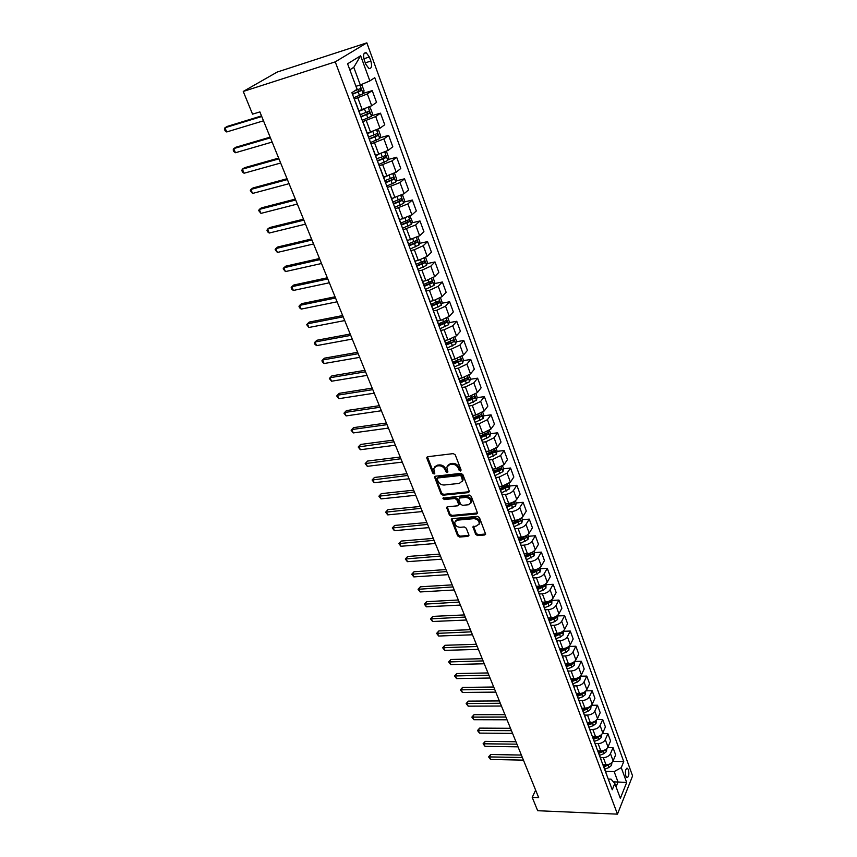 <?xml version="1.0" encoding="UTF-8"?>
<svg xmlns="http://www.w3.org/2000/svg" width="857" height="857" viewBox="0 0 857 857"><rect width="100%" height="100%" fill="white"/><g stroke="black" fill="none" stroke-linecap="round" stroke-linejoin="round"><path stroke-width="1.29" d="M460.445 471.029L461.066 469.925L455.26 454.863L453.267 453.61L427.718 456.717L426.872 458.291L432.764 473.139L434.124 474.007L434.778 473.46L433.717 468.511L436.684 466.015L438.795 465.769C441.644 465.726 443.733 467.044 445.083 469.732L445.833 471.661L447.204 472.528L447.868 471.971L446.818 467.044L449.85 464.483L451.993 464.237C454.863 464.183 456.974 465.512 458.313 468.222L459.063 470.161L460.445 471.029M628.438 769.725L627.431 768.279C625.46 768.825 624.935 771.461 625.856 776.174L626.853 777.61C628.824 777.053 629.349 774.428 628.438 769.725M475.656 534.35L477.574 535.571L484.687 534.982L485.651 534.2L479.438 517.585L477.499 516.353L452.26 518.656L451.328 519.417L457.638 535.85L459.545 537.06L467.997 536.364L468.875 534.918L466.229 528.18L464.301 526.959L460.102 527.323C456.631 526.969 454.863 525.255 454.778 522.17L457.274 520.156L473.878 518.656C477.36 518.988 479.149 520.702 479.256 523.788L476.685 525.877L472.946 526.894L475.656 534.35L476.256 533.45L478.174 534.661L485.673 533.986M335.248 61.865L243.249 91.453L252.547 114.163L259.875 111.903L538.678 797.621L532.218 797.374L537.682 810.722L617.468 814.15L335.248 61.865L366.85 42.85L632.584 775.906L617.468 814.15M468.329 492.614L469.218 491.082L462.866 474.607L460.895 473.364L435.442 476.213L434.52 476.985L441.034 493.996L442.973 495.217L468.329 492.614L469.315 491.639M471.221 496.278L477.542 513.182L476.578 513.975L451.328 516.31L449.411 515.089L446.626 507.548L447.558 506.787L457.745 505.801L458.613 504.302L456.824 499.717L454.874 498.495L444.258 499.567L442.855 498.185L469.261 495.035L471.221 496.278M364.3 60.172L365.8 64.275L368.885 68.453C371.563 68.71 372.217 66.257 370.867 61.072L369.388 57.001L366.26 52.77C363.593 52.502 362.94 54.966 364.3 60.172M360.647 55.769L369.86 80.912L360.304 84.982L353.78 67.328L360.647 55.769L347.588 63.793L357.058 89.31L351.906 92.695L612.241 789.768L614.823 783.448L611.041 779.152L608.245 779.077M612.905 761.348L623.746 761.573L374.766 77.687L369.86 80.912M623.746 761.573L621.261 767.658L626.681 782.462L620.35 798.349L614.823 783.448M243.249 91.453L277.132 72.084L366.85 42.85M535.636 790.143L532.218 797.374M353.78 67.328L349.817 69.803M360.304 84.982L355.944 86.321M613.441 781.884L618.015 782.013L614.158 771.589L605.524 771.375M607.677 747.572L613.012 747.647L615.647 754.846L613.119 760.909C611.769 763.341 609.402 764.648 606.017 764.819L602.899 764.755M613.012 747.647L610.463 753.689C609.102 756.12 606.724 757.427 603.328 757.609L600.361 757.556M602.375 733.635L607.892 733.678L610.559 740.962L607.988 746.983C606.627 749.404 604.239 750.711 600.832 750.903L597.715 750.861M607.892 733.678L605.299 739.677C603.917 742.087 601.528 743.405 598.122 743.608L595.133 743.565M596.997 719.526L602.707 719.537L605.406 726.907L602.803 732.896C601.41 735.306 599.011 736.613 595.594 736.827L592.455 736.795M602.707 719.537L600.071 725.493C598.679 727.904 596.268 729.211 592.84 729.436L589.852 729.414M591.544 705.257L597.468 705.236L600.2 712.692L597.543 718.627C596.14 721.026 593.719 722.344 590.291 722.569L587.141 722.558M597.468 705.236L594.79 711.149C593.376 713.538 590.944 714.856 587.506 715.092L584.506 715.092M585.995 690.817L592.155 690.753L594.929 698.305L592.23 704.197C590.805 706.586 588.363 707.903 584.924 708.15L581.764 708.161M592.155 690.753L589.434 696.623C587.998 699.001 585.556 700.319 582.107 700.576L579.096 700.597M580.35 676.205L586.788 676.098L589.584 683.736L586.841 689.596C585.395 691.963 582.953 693.281 579.493 693.549L576.322 693.581M586.788 676.098L584.024 681.926C582.567 684.282 580.103 685.611 576.632 685.889L573.612 685.921M574.726 661.422L581.357 661.261L584.185 668.996L581.4 674.813C579.932 677.159 577.457 678.476 573.986 678.776L570.805 678.819M581.357 661.261L578.539 667.046C577.061 669.392 574.586 670.71 571.105 671.01L568.073 671.074M569.198 646.446L575.85 646.242L578.721 654.073L575.883 659.836C574.394 662.172 571.908 663.5 568.427 663.811L565.224 663.886M575.85 646.242L572.99 651.984C571.49 654.309 568.994 655.637 565.502 655.959L562.449 656.034M563.606 631.288L570.28 631.041L573.183 638.968L570.301 644.689C568.791 647.003 566.284 648.331 562.781 648.663L559.578 648.76M570.28 631.041L567.366 636.73C565.845 639.043 563.338 640.372 559.825 640.715L556.771 640.811M557.939 615.947L564.634 615.658L567.58 623.682L564.645 629.349C563.113 631.652 560.596 632.969 557.082 633.334L553.911 633.441M564.634 615.658L561.678 621.293C560.135 623.585 557.607 624.914 554.083 625.278L551.019 625.396M552.208 600.414L558.925 600.071L561.903 608.202L558.914 613.816C557.371 616.097 554.833 617.426 551.297 617.801L548.191 617.94M558.925 600.071L555.914 605.653C554.35 607.934 551.801 609.263 548.266 609.648L545.191 609.798M546.402 584.678L553.14 584.292L556.161 592.519L553.119 598.079C551.554 600.35 548.994 601.678 545.448 602.075L542.363 602.235M553.14 584.292L550.076 589.82C548.501 592.08 545.93 593.408 542.374 593.826L539.289 593.987M540.521 568.748L547.291 568.309L550.344 576.643L547.248 582.149C545.663 584.399 543.081 585.727 539.524 586.156L536.428 586.327M547.291 568.309L544.174 573.783C542.567 576.022 539.974 577.361 536.407 577.789L533.311 577.982M534.564 552.626L541.356 552.122L544.452 560.564L541.303 566.016C539.696 568.245 537.093 569.584 533.525 570.023L530.408 570.226M541.356 552.122L538.185 557.543C536.557 559.76 533.954 561.099 530.365 561.56L527.259 561.774L527.376 562.535M528.533 536.278L535.346 535.732L538.485 544.281L535.282 549.68C533.643 551.876 531.029 553.215 527.441 553.686L524.323 553.911M535.346 535.732L532.122 541.099C530.472 543.284 527.848 544.624 524.248 545.116L521.11 545.352M522.416 519.738L529.262 519.128L532.443 527.794L529.187 533.129C527.526 535.304 524.891 536.643 521.281 537.146L518.153 537.393M529.262 519.128L525.984 524.43C524.313 526.605 521.667 527.944 518.046 528.458L514.832 528.726M516.203 502.973L523.102 502.309L526.316 511.083L523.006 516.353C521.324 518.517 518.667 519.856 515.046 520.381L511.908 520.66M523.102 502.309L519.76 507.548C518.067 509.701 515.4 511.04 511.768 511.575L508.458 511.886M509.894 485.994L516.857 485.276L520.113 494.168L516.75 499.363C515.036 501.506 512.357 502.845 508.726 503.402L505.566 503.702M516.857 485.276L513.461 490.45C511.736 492.571 509.047 493.911 505.405 494.478L502.084 494.81M503.498 468.8L510.536 468.008L513.836 477.017L510.408 482.159L502.32 486.187L499.16 486.519M510.536 468.008L507.076 473.118L498.956 477.156L495.625 477.51M497.017 451.371L504.12 450.525L507.462 459.641L503.98 464.719L495.828 468.758L492.657 469.111M504.12 450.525L500.606 455.549L492.421 459.598L489.079 459.984M490.45 433.717L497.628 432.796L501.013 442.041L497.467 447.043L489.261 451.082L486.069 451.468M497.628 432.796L494.039 437.756L485.801 441.805L482.448 442.223M483.787 415.827L491.04 414.831L494.478 424.204L490.868 429.132L482.587 433.171L479.395 433.588M491.04 414.831L487.397 419.716L479.095 423.765L475.721 424.215M477.038 397.691L484.366 396.62L487.847 406.122L484.173 410.974L475.839 415.024L472.625 415.463M484.366 396.62L480.659 401.43L472.293 405.49L468.908 405.972M470.193 379.319L477.606 378.173L481.131 387.793L477.392 392.57L468.993 396.62L465.769 397.091M477.606 378.173L473.825 382.897L465.394 386.957L461.998 387.471M463.251 360.69L470.75 359.458L474.328 369.217L470.514 373.909L462.052 377.969L458.816 378.473M470.75 359.458L466.904 364.107L458.399 368.167L454.992 368.714M456.213 341.814L463.798 340.497L467.429 350.395L463.551 355.002L455.013 359.062L451.768 359.597M463.798 340.497L459.888 345.06L451.307 349.12L447.89 349.699M449.068 322.671L456.749 321.268L460.434 331.295L456.481 335.815L447.879 339.886L444.612 340.454M456.749 321.268L452.764 325.735L444.119 329.806L440.691 330.416M441.837 303.26L449.604 301.771L453.332 311.937L449.314 316.372L440.637 320.432L437.37 321.043M449.604 301.771L445.544 306.153L436.834 310.213L433.396 310.866M434.488 283.592L442.362 281.996L446.143 292.312L442.051 296.651L433.299 300.711L430.01 301.353M442.362 281.996L438.227 286.281L429.443 290.352L425.983 291.037M427.032 263.635L435.013 261.942L438.848 272.397L434.681 276.64L425.854 280.71L422.565 281.385M435.013 261.942L430.803 266.131L421.944 270.201L418.473 270.93M419.469 243.399L427.557 241.599L431.446 252.215L427.204 256.35L418.302 260.421L415.002 261.139M427.557 241.599L423.272 245.691L414.338 249.762L410.857 250.523M411.799 222.874L419.994 220.967L423.936 231.733L419.619 235.771L407.332 240.592M419.994 220.967L415.624 224.952L403.122 229.826M404.011 202.059L412.324 200.024L416.331 210.951L411.917 214.893L399.544 219.746M412.324 200.024L407.878 203.912L395.281 208.829M396.105 180.945L404.536 178.792L408.607 189.868L404.108 193.703L391.649 198.599M404.536 178.792L400.005 182.562L387.321 187.522M388.071 159.52L396.641 157.238L400.765 168.486L396.191 172.193L383.636 177.142M396.641 157.238L392.024 160.891L379.244 165.894M379.93 137.784L388.628 135.363L392.806 146.783L388.146 150.382L375.505 155.353M388.628 135.363L383.915 138.898L371.049 143.955M371.649 115.727L380.487 113.167L384.739 124.747L379.983 128.229L367.246 133.253M380.487 113.167L375.698 116.584L362.736 121.673M363.239 93.349L372.238 90.628L376.544 102.39L371.702 105.743L358.869 110.81M372.238 90.628L367.342 93.916L354.284 99.058M616.076 786.822L618.015 782.013L626.681 782.462M431.478 305.263L433.117 304.942M438.688 324.567L441.494 324.053M445.801 343.614L449.657 342.95M452.807 362.404L457.595 361.622M460.198 380.862L465.33 380.069M468.19 398.987L472.7 398.323L467.076 400.594M475.978 416.898L479.706 416.384M483.584 434.595L486.508 434.22M491.018 452.089L493.161 451.832M494.093 472.946L501.313 469.679L501.163 467.879L498.313 469.368L499.695 469.229M505.341 486.465L506.133 486.39M376.748 158.695L382.276 156.852L381.129 153.746M380.454 169.14L380.669 169.697M388.628 191.025L388.864 191.636M396.684 212.59L396.93 213.243M404.622 233.832L404.879 234.539M412.442 254.775L412.72 255.515M420.144 275.408L420.444 276.19M427.739 295.751L428.05 296.576M435.227 315.805L435.549 316.662M439.384 326.442L439.416 326.988M442.608 335.569L442.951 336.458M446.722 346.078L446.754 346.646M449.893 355.055L450.236 355.987M453.942 365.446L453.985 366.025M457.07 374.263L457.424 375.237M461.077 384.536L461.13 385.136M464.14 393.213L464.515 394.22M468.104 403.358L468.168 403.979M471.125 411.906L471.511 412.935M475.035 421.933L475.11 422.565M478.002 430.332L478.399 431.403M481.88 440.241L481.955 440.905M484.794 448.511L485.201 449.614M488.619 458.313L488.704 458.988M491.49 466.454L491.918 467.579M495.282 476.138L495.367 476.824M498.099 484.141L498.538 485.298M501.848 493.718L501.945 494.425M504.623 501.602L505.062 502.791M508.33 511.072L508.426 511.79M511.061 518.839L511.511 520.049M514.714 528.201L514.832 528.93M517.403 535.839L517.874 537.071M521.024 545.095L521.142 545.845M523.67 552.615L524.141 553.879M529.862 569.177L530.344 570.473M533.408 578.239L533.525 579.011M535.968 585.535L536.461 586.841M539.471 594.49L539.599 595.272M541.988 601.668L542.492 603.007M545.459 610.527L545.598 611.33M547.944 617.608L548.448 618.968M551.372 626.371L551.522 627.185M553.815 633.334L554.34 634.716M557.221 642.011L557.371 642.836M559.621 648.878L560.146 650.281M562.985 657.458L563.135 658.294M565.352 664.218L565.888 665.643M568.673 672.713L568.834 673.548M571.008 679.365L571.555 680.812M574.308 687.775L574.469 688.621M576.6 694.331L577.147 695.798M579.857 702.654L580.028 703.511M582.117 709.114L582.674 710.592M585.342 717.341L585.524 718.22M587.57 723.715L588.138 725.215M590.762 731.867L590.944 732.746M592.958 738.134L593.526 739.655M596.118 746.201L596.301 747.1M598.282 752.392L598.85 753.924M601.41 760.373L601.603 761.273M603.542 766.469L604.121 768.022M606.638 774.374L606.831 775.285M614.158 771.589L621.261 767.658M461.077 470.161L459.695 469.293L458.956 467.354C457.617 464.644 455.506 463.316 452.635 463.369L451.993 464.237M447.75 465.415L450.503 463.616L452.635 463.369M434.649 466.904L437.349 465.158L439.459 464.912C442.298 464.869 444.387 466.187 445.726 468.875L446.476 470.793L447.847 471.661M427.439 456.781L433.417 472.282L434.778 473.15M435.142 476.288L441.676 493.118L443.615 494.35L468.95 491.736M461.462 476.374L460.08 475.506L437.745 477.981L437.102 478.527L437.948 481.066C439.277 483.723 441.355 485.03 444.172 485.008L459.416 483.369L462.48 480.798L461.462 476.374L462.094 475.506L460.723 474.639L460.08 475.506M437.434 478.077L438.398 477.124L460.723 474.639M462.234 481.527L463.112 479.92L462.876 477.531L462.244 478.41M462.094 475.506L462.876 477.531M447.236 506.862L450.032 514.2L451.95 515.421L477.563 512.989M458.709 504.837L459.234 503.413L457.445 498.838L455.506 497.617L444.89 498.688L444.258 499.567M443.498 497.649L444.89 498.688M468.415 504.762L470.986 502.641C470.9 499.481 469.09 497.735 465.565 497.414L459.663 498.013L458.784 499.524L460.584 504.109L462.523 505.341L468.415 504.762M470.847 503.113L471.607 501.752C471.511 498.592 469.711 496.856 466.197 496.535L465.565 497.414M459.159 498.174L460.295 497.124L466.197 496.535M473.535 526.209L476.256 533.45M479.138 524.205L479.856 522.888C479.759 519.803 477.96 518.089 474.489 517.757L473.878 518.656M455.528 520.874L457.895 519.256L474.489 517.757M451.928 518.731L458.259 534.95L460.155 536.161L468.961 535.379M356.78 86.064L355.976 86.386M360.561 84.875L362.05 85.368L364.064 90.831L363.111 93.734L353.791 97.73M261.503 115.92L227.212 126.418L224.952 127.768L226.719 131.957L263.495 120.805M352.495 94.27L361.022 90.735L360.647 88.496L354.616 90.917M358.794 89.224L358.804 91.41L352.388 93.97M261.749 116.52L224.952 127.768L224.416 129.15L225.123 130.832L226.719 131.957M364.654 109.032L359.029 111.249M360.186 110.424L358.912 110.928M368.553 107.446L370.406 108.003L372.399 113.392L371.456 116.306L362.222 120.301M270.137 137.152L235.932 147.211L233.715 148.615L235.461 152.739L272.14 142.069M360.947 116.895L369.41 113.37L369.046 111.164L360.144 114.742M367.235 111.892L367.192 114.024L360.829 116.563M270.416 137.838L233.715 148.615L233.168 149.943L233.854 151.593L235.461 152.739M371.07 132.171L367.385 133.628M377.059 129.868L378.644 130.307L380.604 135.61L379.683 138.545L370.524 142.551M278.654 158.095L244.534 167.715L242.36 169.161L244.074 173.232L280.657 163.023M369.271 139.188L377.669 135.674L377.316 133.499L368.478 137.066M375.548 134.217L375.452 136.295L369.142 138.823M278.964 158.856L242.36 169.161L241.792 170.436L242.477 172.064L244.074 173.232M378.355 154.581L375.612 155.674M385.457 151.957L386.753 152.289L388.692 157.506L387.793 160.452L378.708 164.458M287.052 178.738L253.029 187.94L250.887 189.429L252.569 193.446L289.055 183.677M377.476 161.148L385.8 157.645L385.468 155.492L382.276 156.852M383.732 156.22L383.593 158.234L377.326 160.752M287.384 179.574L250.887 189.429L250.298 190.65L252.569 193.446M385.736 176.596L383.722 177.388M393.727 173.703L394.756 173.939L396.652 179.092L395.773 182.048L386.775 186.055M295.322 199.103L261.396 207.887L259.285 209.419L260.957 213.382L297.336 204.052M385.554 182.787L393.813 179.295L393.492 177.174L384.954 180.656M391.799 177.902L391.617 179.863L385.393 182.348M295.697 200.002L259.285 209.419L258.685 210.597L260.957 213.382M393.127 198.235L391.713 198.792M401.89 195.128L402.629 195.278L404.504 200.345L403.647 203.323L394.723 207.33M303.485 219.178L269.644 227.566L267.577 229.13L269.227 233.04L305.51 224.148M393.524 204.116L401.708 200.634L401.408 198.524L392.924 202.016M399.737 199.263L399.523 201.17L393.342 203.645M303.881 220.153L267.577 229.13L266.966 230.265L267.62 231.829L269.227 233.04M400.498 219.521L399.598 219.874M409.946 216.221L412.238 221.31L411.403 224.288L402.554 228.294M311.541 238.985L277.797 246.987L275.75 248.584L277.379 252.44L313.566 243.956M401.365 225.123L409.496 221.652L409.207 219.585L400.776 223.056M407.557 220.313L407.311 222.167L401.183 224.62M311.959 240.014L275.75 248.584L275.129 249.666L277.379 252.44M417.884 237.003L419.866 241.963L419.041 244.952L410.267 248.959M319.479 258.514L285.831 266.131L283.828 267.77L285.424 271.583L321.514 263.506M409.1 245.841L417.166 242.381L416.888 240.324L408.521 243.795M415.27 241.063L414.992 242.863L409.025 245.263M319.929 259.617L283.828 267.77L283.185 268.809L285.424 271.583M425.618 257.539L427.386 262.328L426.582 265.327L417.873 269.334M327.32 277.786L293.758 285.027L291.787 286.709L293.362 290.459L329.356 282.778M416.77 266.238L424.729 262.81L424.461 260.774L416.159 264.245M422.865 261.524L422.565 263.27L416.673 265.627M327.792 278.953L291.787 286.709L291.144 287.695L291.766 289.195L293.362 290.459M433.117 277.839L434.799 282.403L434.006 285.413L425.383 289.42M335.044 296.79L301.578 303.678L299.639 305.392L301.203 309.098L337.08 301.803M424.397 286.324L432.185 282.949L431.928 280.935L423.69 284.395M430.343 281.696L430.032 283.388L424.183 285.735M335.548 298.022L299.639 305.392L298.986 306.335L299.607 307.813L301.203 309.098M440.509 297.872L442.105 302.2L441.334 305.221L432.774 309.216M342.671 315.547L309.302 322.082L307.395 323.828L308.927 327.481L344.718 320.572M431.81 306.163L439.534 302.8L439.298 300.818L431.103 304.267M437.723 301.578L437.381 303.217L431.585 305.542M343.196 316.833L307.395 323.828L306.72 324.728L308.927 327.481M447.793 317.604L449.314 321.718L448.554 324.739L440.07 328.745M350.192 334.048L316.919 340.25L315.044 342.018L316.565 345.628L352.238 339.083M439.116 325.735L446.776 322.382L446.551 320.422L438.42 323.86M444.997 321.182L444.644 322.768L438.88 325.082M350.749 335.398L315.044 342.018L314.369 342.886L314.969 344.332L316.565 345.628M454.981 337.08L456.417 340.968L455.678 344L447.258 347.996M357.626 352.313L324.439 358.172L322.596 359.983L324.096 363.539L359.672 357.358M446.326 345.028L453.931 341.686L453.707 339.747L445.64 343.186M453.931 341.686L446.068 344.353M358.194 353.716L322.596 359.983L321.911 360.808L322.511 362.232L324.096 363.539M462.073 356.276L463.423 359.951L462.705 362.993L454.349 366.989M364.953 370.342L331.863 375.869L330.052 377.712L331.53 381.226L367 375.387M453.428 364.054L460.98 360.722L460.766 358.804L452.753 362.243M460.98 360.722L453.171 363.357M365.543 371.799L330.052 377.712L329.345 378.494L331.53 381.226M469.058 375.205L470.343 378.676L469.636 381.719L461.345 385.714M372.184 388.125L339.19 393.342L337.412 395.206L338.869 398.676L374.241 393.181M460.434 382.822L467.933 379.501L467.729 377.605L459.77 381.033M467.933 379.501L460.166 382.104M372.795 389.646L337.412 395.206L336.694 395.955L338.869 398.676M475.956 393.877L477.156 397.145L476.471 400.198L468.243 404.193M379.319 405.693L346.432 410.589L344.675 412.485L346.11 415.913L381.376 410.749M467.354 401.344L474.789 398.034L474.596 396.148L466.69 399.576M379.962 407.257L344.675 412.485L343.957 413.192L346.432 410.589M346.11 415.913L343.957 413.192M482.759 412.292L483.884 415.366L483.209 418.43L475.121 422.394M386.368 423.026L353.577 427.622L351.841 429.539L353.266 432.924L388.435 428.093M474.167 419.609L481.548 416.309L481.377 414.445L473.525 417.862M481.548 416.309L473.878 418.837M387.032 424.644L351.841 429.539L351.113 430.214L353.577 427.622M353.266 432.924L351.113 430.214M489.465 430.471L490.525 433.353L489.861 436.417L481.913 440.337L478.377 430.867M393.331 440.134L360.626 444.44L358.922 446.39L360.336 449.732L395.388 445.212M480.895 437.627L488.222 434.338L488.062 432.496L480.252 435.902M488.222 434.338L480.606 436.834M394.006 441.805L358.194 447.022L360.626 444.44M360.336 449.732L358.194 447.022M496.085 448.393L497.081 451.093L496.428 454.167L488.544 458.088M400.198 457.038L367.599 461.045L365.918 463.016L367.31 466.326L402.265 462.105M487.537 455.399L494.81 452.121L494.65 450.3L486.905 453.707M494.81 452.121L487.237 454.585M400.894 458.741L365.178 463.616L367.599 461.045M367.31 466.326L365.178 463.616M502.609 466.079L503.541 468.597L502.898 471.671L495.078 475.592M406.979 473.717L374.477 477.445L372.827 479.449L374.198 482.705L409.046 478.795M497.928 468.329L498.313 469.368L493.461 471.275M501.313 469.679L493.771 472.111M407.696 475.474L372.077 480.016L374.477 477.445M374.198 482.705L372.077 480.016M509.058 483.541L509.915 485.876L509.294 488.961L501.527 492.871M413.685 490.193L381.279 493.643L379.651 495.667L381.001 498.892L415.752 495.271M500.552 490.258L507.719 487.001L507.58 485.212L499.931 488.608M507.719 487.001L500.231 489.401M414.413 491.993L378.89 496.203L381.279 493.643M381.001 498.892L378.89 496.203M515.421 500.767L516.214 502.93L515.603 506.016L507.901 509.926M420.294 506.466L387.985 509.647L386.389 511.693L387.728 514.875L422.362 511.554M506.937 507.344L514.05 504.098L513.921 502.331L506.326 505.716M514.05 504.098L506.605 506.466M421.044 508.308L385.618 512.197L387.985 509.647M387.728 514.875L385.618 512.197M521.688 517.767L522.427 519.76L521.827 522.856L514.179 526.755M426.829 522.534L394.616 525.448L393.042 527.526L394.359 530.665L428.896 527.623M513.236 524.216L520.306 520.981L520.178 519.224L512.625 522.599M520.306 520.981L512.893 523.316M427.6 524.42L392.27 527.987L394.616 525.448M394.359 530.665L392.27 527.987M527.891 534.543L528.565 536.386L527.976 539.471L520.381 543.37M433.278 538.4L401.172 541.067L399.619 543.156L400.926 546.263L435.356 543.499M519.449 540.863L526.466 537.639L526.348 535.893L518.849 539.267M526.466 537.639L519.106 539.942M434.07 540.338L398.837 543.595L401.172 541.067M400.926 546.263L398.837 543.595M534.007 551.115L534.618 552.786L534.05 555.882L526.509 559.771M439.662 554.083L407.643 556.493L406.111 558.603L407.407 561.678L441.73 559.171M525.587 557.296L532.561 554.083L532.443 552.358L524.998 555.732M532.561 554.083L525.234 556.364M440.455 556.054L405.318 559.01L407.643 556.493M407.407 561.678L405.318 559.01M540.039 567.463L540.606 568.984L540.039 572.08L532.561 575.968M445.951 569.573L414.038 571.737L412.528 573.869L413.802 576.9L448.029 574.661M537.971 568.791L531.061 571.973M531.64 573.526L538.571 570.323L538.357 568.587M538.571 570.323L531.286 572.572M446.776 571.576L411.735 574.244L414.038 571.737M413.802 576.9L411.735 574.244M546.005 583.606L545.952 588.073L543.156 590.152L538.528 591.962M452.175 584.87L420.358 586.799L418.869 588.952L420.134 591.951L454.242 589.97M543.638 585.085L537.05 588.009M537.628 589.541L544.506 586.349L544.441 584.678M544.506 586.349L537.264 588.577M453.01 586.916L418.066 589.295L420.358 586.799M420.134 591.951L418.066 589.295M551.887 599.546L551.801 603.864L549.026 605.953L544.42 607.752M458.324 599.986L426.593 601.678L425.136 603.853L426.379 606.81L460.391 605.085M549.187 601.186L542.963 603.853M543.531 605.363L550.365 602.182L550.269 600.5M550.365 602.182L543.167 604.378M459.17 602.075L424.333 604.174L426.593 601.678M426.379 606.81L424.333 604.174M557.703 615.294L557.564 619.461L554.822 621.561L550.248 623.339M464.398 614.93L432.764 616.387L431.328 618.583L432.56 621.507L466.465 620.018M554.618 617.083L548.812 619.493M549.369 620.982L556.15 617.811L556.247 616.322M556.15 617.811L548.994 619.975M465.255 617.051L430.514 618.872L432.764 616.387M432.56 621.507L430.514 618.872M563.435 630.838L563.263 634.866L560.542 636.965L555.989 638.733M470.397 629.681L438.87 630.923L437.456 633.141L438.666 636.033L472.464 634.78M559.932 632.787L554.575 634.941M555.122 636.408L561.86 633.248L562.01 631.855M561.86 633.248L554.747 635.391M471.275 631.845L436.631 633.398L438.87 630.923M438.666 636.033L436.631 633.398M569.102 646.189L568.887 650.077L566.188 652.188L561.678 653.945M476.331 644.271L444.89 645.289L443.498 647.528L444.697 650.377L478.399 649.37M565.106 648.299L560.274 650.195M560.81 651.641L567.505 648.492L567.688 647.206M567.505 648.492L560.424 650.613M477.22 646.467L442.673 647.763L444.89 645.289M444.697 650.377L442.673 647.763M574.704 661.347L574.447 665.107L571.78 667.217L567.28 668.963M482.191 658.69L450.857 659.494L449.475 661.743L450.664 664.571L484.259 663.779M570.173 663.597L565.899 665.257M566.434 666.692L570.933 664.946L573.087 663.554L573.301 662.375M573.087 663.554L566.038 665.653M483.091 660.908L448.65 661.958L450.857 659.494M450.664 664.571L448.65 661.958M580.232 676.323L579.943 679.955L577.286 682.076L572.819 683.811M487.987 672.938L456.738 673.538L455.388 675.798L456.567 678.594L490.054 678.026M575.293 678.648L571.458 680.147L574.361 687.925M571.983 681.561L576.45 679.826L578.593 678.433L578.829 677.362M578.593 678.433L571.587 680.501M488.897 675.187L454.553 675.98L456.738 673.538M456.567 678.594L454.553 675.98M585.695 691.117L585.363 694.62L582.739 696.741L578.293 698.466M493.707 687.014L462.566 687.41L461.227 689.692L462.394 692.456L495.775 692.113M580.457 693.484L576.943 694.856M577.468 696.248L581.914 694.524L584.281 692.167M584.035 693.131L577.072 695.177M494.639 689.307L460.391 689.853L462.566 687.41M462.394 692.456L460.391 689.853M591.094 705.729L590.719 709.114L588.116 711.235L583.703 712.949M499.363 700.94L468.318 701.133L467.011 703.436L468.158 706.157L501.441 706.029M585.599 708.118L582.332 709.392M582.889 710.764L587.302 709.039L589.659 706.8M587.441 707.657L582.481 709.671M500.306 703.254L466.154 703.565L468.318 701.133M468.158 706.157L466.154 703.565M596.418 720.169L596.022 723.426L593.43 725.558L589.048 727.261M504.966 714.695L474.017 714.706L472.721 717.02L473.857 719.709L507.033 719.784M590.73 722.558L587.623 723.769M588.245 725.097L592.626 723.394L594.972 721.262M591.855 722.43L587.784 724.004M505.919 717.052L471.864 717.127L474.017 714.706M473.857 719.709L471.864 717.127M601.689 734.438L601.25 737.577L598.689 739.709L594.329 741.401M510.493 728.3L479.641 728.118L478.367 730.443L479.492 733.11L512.561 733.388M595.819 736.827L592.894 737.963M593.526 739.259L597.897 737.566L600.211 735.552M596.676 736.763L593.001 738.188M511.458 730.678L477.51 730.539L479.641 728.118M479.492 733.11L477.51 730.539M606.842 748.589L606.424 751.557L603.885 753.689L599.546 755.371M515.968 741.755L485.212 741.38L483.948 743.726L485.062 746.361L518.035 746.843M600.875 750.903L598.122 751.975M598.754 753.26L603.092 751.578L605.374 749.682M601.539 750.882L598.207 752.178M516.942 744.165L483.091 743.79L485.212 741.38M485.062 746.361L483.091 743.79M611.919 762.58L611.534 765.365L609.016 767.508L604.699 769.179M521.367 755.06L490.707 754.503L489.476 756.86L490.568 759.463L523.434 760.138M605.888 764.819L603.296 765.826M603.917 767.101L610.473 763.651M606.413 764.819L603.371 766.008M522.363 757.492L488.608 756.902L490.707 754.503M490.568 759.463L488.608 756.902M606.017 764.819L603.328 757.609M600.832 750.903L598.122 743.608M595.594 736.827L592.84 729.436M590.291 722.569L587.506 715.092M584.924 708.15L582.107 700.576M579.493 693.549L576.632 685.889M573.986 678.776L571.105 671.01M568.427 663.811L565.502 655.959M562.781 648.663L559.825 640.715M557.082 633.334L554.083 625.278M551.297 617.801L548.266 609.648M545.448 602.075L542.374 593.826M539.524 586.156L536.407 577.789M533.525 570.023L530.365 561.56M527.441 553.686L524.248 545.116M521.281 537.146L518.046 528.458M515.046 520.381L511.768 511.575M508.726 503.402L505.405 494.478M502.32 486.187L498.956 477.156M495.828 468.758L492.421 459.598M489.261 451.082L485.801 441.805M482.587 433.171L479.095 423.765M475.839 415.024L472.293 405.49M468.993 396.62L465.394 386.957M462.052 377.969L458.399 368.167M455.013 359.062L451.307 349.12M447.879 339.886L444.119 329.806M440.637 320.432L436.834 310.213M433.299 300.711L429.443 290.352M425.854 280.71L421.944 270.201M418.302 260.421L414.338 249.762M410.642 239.842L406.614 229.023M402.876 218.964L398.784 207.983M394.991 197.774L390.846 186.633M386.989 176.274L382.779 164.962M378.869 154.453L374.595 142.969M370.62 132.299L366.293 120.644M362.254 109.814L357.851 97.987M371.702 105.743L367.342 93.916M379.983 128.229L375.698 116.584M388.146 150.382L383.915 138.898M396.191 172.193L392.024 160.891M404.108 193.703L400.005 182.562M411.917 214.893L407.878 203.912M419.619 235.771L415.624 224.952M427.204 256.35L423.272 245.691M434.681 276.64L430.803 266.131M442.051 296.651L438.227 286.281M449.314 316.372L445.544 306.153M456.481 335.815L452.764 325.735M463.551 355.002L459.888 345.06M470.514 373.909L466.904 364.107M477.392 392.57L473.825 382.897M484.173 410.974L480.659 401.43M490.868 429.132L487.397 419.716M497.467 447.043L494.039 437.756M503.98 464.719L500.606 455.549M510.408 482.159L507.076 473.118M516.75 499.363L513.461 490.45M523.006 516.353L519.76 507.548M529.187 533.129L525.984 524.43M535.282 549.68L532.122 541.099M541.303 566.016L538.185 557.543M547.248 582.149L544.174 573.783M553.119 598.079L550.076 589.82M558.914 613.816L555.914 605.653M564.645 629.349L561.678 621.293M570.301 644.689L567.366 636.73M575.883 659.836L572.99 651.984M581.4 674.813L578.539 667.046M586.841 689.596L584.024 681.926M592.23 704.197L589.434 696.623M597.543 718.627L594.79 711.149M602.803 732.896L600.071 725.493M607.988 746.983L605.299 739.677M613.119 760.909L610.463 753.689M363.871 58.758L369.388 57.001M365.275 62.85L370.867 61.072M458.956 467.354L458.313 468.222M450.503 463.616L449.85 464.483M446.476 470.793L445.833 471.661M445.726 468.875L445.083 469.732M439.459 464.912L438.795 465.769M437.349 465.158L436.684 466.015M433.417 472.282L432.764 473.139M427.536 457.445L426.872 458.291M459.695 469.293L459.063 470.161M443.615 494.35L442.973 495.217M441.676 493.118L441.034 493.996M435.249 476.899L434.595 477.756M438.398 477.124L437.745 477.981M477.188 513.075L476.578 513.975M451.95 515.421L451.328 516.31M450.032 514.2L449.411 515.089M447.333 507.398L446.701 508.276M459.234 503.413L458.613 504.302M457.445 498.838L456.824 499.717M455.506 497.617L454.874 498.495M460.295 497.124L459.663 498.013M473.621 526.691L473.021 527.591M457.895 519.256L457.274 520.156M468.608 535.454L467.997 536.364M460.155 536.161L459.545 537.06M458.259 534.95L457.638 535.85M452.025 519.235L451.403 520.124M485.287 534.072L484.687 534.982M478.174 534.661L477.574 535.571M363.132 93.659L359.961 85.089M357.39 89.814L356.105 86.343M359.49 95.47L358.205 92.01M358.804 91.41L361.022 90.735M371.488 116.231L368.274 107.564M365.81 112.492L364.536 109.075M367.878 118.073L366.614 114.656M367.192 114.024L369.41 113.37M379.715 138.47L376.609 130.082M374.102 134.838L372.891 131.571M376.148 140.323L374.895 136.97M375.452 136.295L377.669 135.674M387.814 160.377L384.814 152.257M384.29 162.252L383.058 158.941M383.593 158.234L385.8 157.645M395.795 181.973L392.892 174.11M390.331 178.535L389.239 175.589M392.313 183.859L391.103 180.602M391.617 179.863L393.813 179.295M403.668 203.248L400.862 195.642M398.269 199.906L397.23 197.11M400.219 205.155L399.019 201.941M399.523 201.17L401.708 200.634M411.424 224.213L408.703 216.864M406.089 220.967L405.104 218.321M408.007 226.141L406.829 222.97M407.311 222.167L409.496 221.652M419.062 244.877L416.438 237.775M413.792 241.728L412.86 239.221M415.688 246.827L414.531 243.699M414.992 242.863L417.166 242.381M426.604 265.252L424.065 258.385M421.387 262.188L420.508 259.821M423.262 267.213L422.115 264.138M422.565 263.27L424.729 262.81M434.028 285.338L431.574 278.707M428.875 282.36L428.05 280.132M430.717 287.309L429.593 284.278M430.032 283.388L432.185 282.949M441.355 305.135L438.988 298.729M436.267 302.242L435.485 300.154M438.077 307.127L436.963 304.139M437.381 303.217L439.534 302.8M448.575 324.664L446.283 318.483M443.54 321.846L442.812 319.886M445.329 326.667L444.237 323.721M444.644 322.768L446.776 322.382M455.699 343.925L453.492 337.947M450.718 341.182L450.043 339.351M452.485 345.939L451.403 343.025M462.726 362.918L460.595 357.155M457.799 360.261L457.167 358.547M459.545 364.943L458.474 362.072M469.647 381.644L467.59 376.084M464.783 379.062L464.194 377.476M466.508 383.69L465.447 380.862M476.481 400.123L474.499 394.766M471.671 397.616L471.125 396.138M473.364 402.179L472.336 399.383M472.678 398.334L474.789 398.034M483.23 418.355L481.313 413.192M478.474 415.924L477.96 414.552M480.145 420.423L479.117 417.67M489.883 436.342L488.04 431.36M485.169 433.974L484.708 432.721M486.819 438.42L485.812 435.699M496.439 454.081L494.671 449.293M491.789 451.789L491.361 450.653M493.418 456.17L492.421 453.492M502.92 471.596L501.216 466.99M499.92 473.696L498.935 471.05M509.315 488.876L507.676 484.451M504.762 486.722L504.409 485.78M506.337 490.986L505.373 488.372M515.614 505.941L514.039 501.677M511.115 503.841L510.804 503.005M512.679 508.051L511.725 505.48M521.849 522.77L520.338 518.678M517.392 520.745L517.114 520.006M518.935 524.902L517.992 522.352M527.998 539.396L526.541 535.464M523.584 537.425L523.348 536.782M525.105 541.528L524.173 539.01M534.061 555.797L532.668 552.037M529.701 553.89L529.487 553.343M531.201 557.939L530.279 555.465M540.049 572.005L538.721 568.395M537.221 574.147L536.311 571.705M545.973 587.998L544.688 584.538M543.156 590.152L542.267 587.731M551.812 603.789L550.59 600.478M549.026 605.953L548.137 603.564M557.575 619.386L556.407 616.226M554.822 621.561L553.943 619.193M563.274 634.791L562.16 631.77M560.542 636.965L559.675 634.641M568.898 650.002L567.837 647.121M566.188 652.188L565.341 649.885M574.458 665.032L573.451 662.29M571.78 667.217L570.933 664.946M579.953 679.88L578.989 677.266M577.286 682.076L576.45 679.826M585.374 694.545L584.463 692.06M582.739 696.741L581.914 694.524M590.73 709.028L589.862 706.682M588.116 711.235L587.302 709.039M587.784 707.657L589.412 707.657M596.033 723.351L595.208 721.123M593.43 725.558L592.626 723.394M593.419 722.001L594.715 722.001M601.26 737.491L600.478 735.392M598.689 739.709L597.897 737.566M598.957 736.163L599.964 736.174M606.435 751.471L605.695 749.489M603.885 753.689L603.092 751.578M604.399 750.175L605.149 750.186M611.544 765.29L610.848 763.416M609.016 767.508L608.234 765.419M626.767 768.258L627.431 768.279M359.908 113.585L355.43 101.619M368.403 136.338L364 124.554M376.769 158.749L372.431 147.136M385.007 180.827L380.744 169.386M393.127 202.563L388.917 191.304M401.13 223.988L396.984 212.89M409.014 245.102L404.922 234.165M416.781 265.906L412.753 255.129M424.44 286.409L420.466 275.783M431.982 306.613L428.072 296.147M439.416 326.538L435.57 316.212M446.754 346.185L442.951 335.998M453.985 365.543L450.236 355.505M461.12 384.643L457.424 374.745M468.147 403.476L464.505 393.717M475.078 422.04L471.489 412.421M488.672 458.431L485.169 449.068M495.325 476.256L491.875 467.022M501.891 493.846L498.485 484.73M508.372 511.2L505.009 502.202M514.768 528.33L511.458 519.449M521.077 545.234L517.81 536.471M527.312 561.913L524.077 553.268M533.45 578.379L530.269 569.841M539.524 594.629L536.375 586.209M545.513 610.677L542.406 602.353M551.437 626.521L548.362 618.304M557.275 642.161L554.243 634.051M563.038 657.608L560.049 649.595M568.737 672.863L565.781 664.957M579.921 702.804L577.04 695.091M585.406 717.502L582.556 709.885M590.827 732.028L588.02 724.497M596.183 746.372L593.408 738.927M601.475 760.545L598.732 753.196M606.702 774.546L603.992 767.283M364.118 53.466L366.26 52.77M427.311 456.845L426.797 457.499M435.002 476.353L434.52 476.985M463.112 479.92L462.48 480.798M447.054 506.948L446.626 507.548M459.309 504.141L458.688 505.03M471.607 501.752L470.986 502.641M473.343 526.305L472.946 526.894M479.856 522.888L479.256 523.788M451.746 518.828L451.328 519.417M359.822 88.742L360.647 88.496M368.296 111.378L369.046 111.164M376.63 133.681L377.316 133.499M384.825 155.663L385.468 155.492M392.892 177.324L393.492 177.174M400.84 198.663L401.408 198.524M408.66 219.703L409.207 219.585"/></g></svg>
